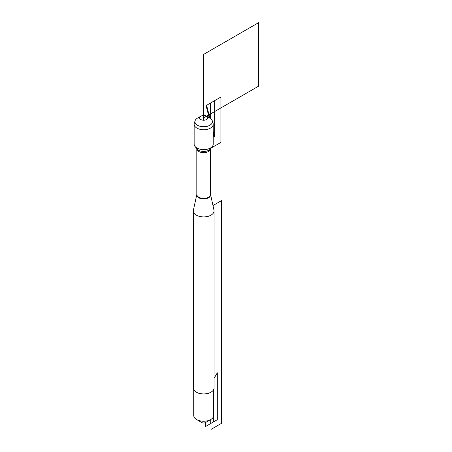 <?xml version="1.0" encoding="UTF-8"?>
<svg xmlns="http://www.w3.org/2000/svg" width="452" height="452" viewBox="0 0 452 452"><rect width="100%" height="100%" fill="white"/><g stroke="black" fill="none" stroke-linecap="round" stroke-linejoin="round"><path stroke-width="0.68" d="M213.977 210.169A10.373 5.989 180 0 1 214.056 210.914A10.373 5.989 180 0 1 203.682 216.903A10.373 5.989 180 0 1 193.309 210.914A10.373 5.989 180 0 1 193.394 210.169L196.812 194.456A6.87 3.966 0 0 0 198.823 197.236A6.87 3.966 0 0 0 206.31 198.095A6.87 3.966 0 0 0 210.553 194.433A6.927 4 180 0 1 206.728 198.547A6.927 4 180 0 1 198.784 197.784A6.927 4 180 0 1 196.812 194.456L196.812 148.742A6.87 3.966 180 0 0 198.823 151.51A6.87 3.966 180 0 0 206.281 152.38A6.87 3.966 180 0 0 210.553 148.742L210.553 194.433L213.977 210.169M194.14 124.227L194.14 144.115A9.543 5.509 0 0 0 194.97 146.363A9.543 5.509 0 0 0 196.936 148.013A9.543 5.509 0 0 0 212.395 146.363A9.543 5.509 0 0 0 213.225 144.115L213.225 124.227A9.543 5.509 180 0 1 203.682 129.735A9.543 5.509 180 0 1 194.14 124.227A9.543 5.509 180 0 1 194.298 123.226L195.083 120.769A8.746 5.051 180 0 1 197.501 118.113L200.801 116.209A4.074 2.35 0 0 0 200.801 119.537A4.074 2.35 0 0 0 206.564 119.537A4.074 2.35 0 0 0 206.564 116.209A4.074 2.35 0 0 0 200.801 116.209M193.309 210.914L193.309 387.929A10.373 5.989 0 0 0 196.349 392.161L196.349 392.161A10.373 5.989 0 0 0 211.016 392.161A10.373 5.989 0 0 0 214.056 387.929L214.056 210.914M213.344 416.88L213.344 422.01L205.485 426.547L205.485 422.575A2.548 1.469 180 0 1 201.88 422.575L196.643 419.552A9.955 5.746 180 0 1 193.727 415.49L193.727 389.601M213.638 389.601L213.638 415.49A9.955 5.746 180 0 1 210.722 419.552A9.955 5.746 180 0 1 196.643 419.552L201.88 422.575M210.869 392.246A9.955 5.746 180 0 1 210.722 392.33A9.955 5.746 180 0 1 196.643 392.33A9.955 5.746 180 0 1 196.501 392.246M213.225 131.3L214.66 136.939L214.66 100.643L206.604 105.299L209.869 118.113L206.564 116.209L209.869 118.113A8.746 5.051 180 0 1 212.282 120.769L213.067 123.226A9.543 5.509 180 0 1 213.225 124.227M212.282 120.769A8.746 5.051 180 0 1 207.75 126.153A8.746 5.051 180 0 1 197.501 125.255A8.746 5.051 180 0 1 195.083 120.769M203.682 120.226L203.682 114.548L210.852 118.791M214.056 378.431L217.305 372.804L217.305 419.722L210.722 423.518L210.722 419.552L205.485 422.575M211.016 419.377L211.016 429.4L221.497 423.349L221.497 200.631L212.971 205.553M206.078 105.604L209.163 117.706M213.225 133.656L214.141 137.244M203.682 117.87L258.691 86.117L258.691 22.6L203.682 54.359L203.682 117.87M210.429 118.475L210.429 103.09L220.909 97.039L220.909 142.408L211.05 148.098M194.97 146.363L196.959 148.928A7.368 4.254 0 0 0 198.473 150.2A7.368 4.254 0 0 0 210.406 148.928L212.395 146.363M210.722 392.33L211.016 392.161M196.643 392.33L196.349 392.161"/></g></svg>
